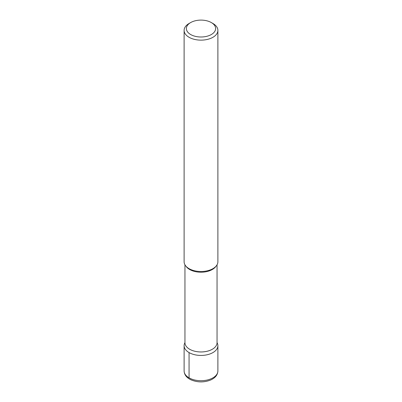 <?xml version="1.0" encoding="UTF-8"?>
<svg xmlns="http://www.w3.org/2000/svg" width="402" height="402" viewBox="0 0 402 402"><rect width="100%" height="100%" fill="white"/><g stroke="black" fill="none" stroke-linecap="round" stroke-linejoin="round"><path stroke-width="0.6" d="M184.111 30.386L184.111 261.757A16.889 9.748 0 0 0 185.583 265.737A16.889 9.748 0 0 0 189.061 268.652A16.889 9.748 0 0 0 216.417 265.737A16.889 9.748 0 0 0 217.889 261.757L217.889 30.386A16.889 9.748 180 0 1 207.462 39.396A16.889 9.748 180 0 1 189.061 37.28A16.889 9.748 180 0 1 184.111 30.386A16.889 9.748 180 0 1 189.061 23.492L190.648 22.577A14.638 8.452 0 0 0 190.654 34.527A14.638 8.452 0 0 0 211.346 34.527A14.638 8.452 0 0 0 211.351 22.577A14.638 8.452 0 0 0 190.648 22.577M211.351 22.577L212.939 23.492A16.889 9.748 180 0 1 217.889 30.386M185.583 265.737L186.357 266.732A16.045 9.261 0 0 0 189.654 269.501A16.045 9.261 0 0 0 215.643 266.732L216.417 265.737M184.955 264.802L184.955 342.695A16.045 9.261 0 0 0 189.654 349.248A16.045 9.261 0 0 0 207.141 351.253A16.045 9.261 0 0 0 217.045 342.695L217.045 264.802M184.97 342.308L184.86 342.816A16.889 9.748 0 0 0 189.061 352.574A16.889 9.748 0 0 0 209.708 354.036A16.889 9.748 0 0 0 217.14 342.816L217.03 342.308M184.955 342.64A16.889 9.748 0 0 0 184.111 345.68A16.889 9.748 0 0 0 201 355.433A16.889 9.748 0 0 0 217.889 345.68A16.889 9.748 0 0 0 217.045 342.64M191.216 378.905L189.061 377.855L189.061 352.574M184.111 345.68L184.111 370.961A16.889 9.748 0 0 0 201 380.709A16.889 9.748 0 0 0 217.889 370.961L217.889 345.68M184.111 370.961C184.312 374.835 186.644 377.81 191.106 379.895C197.643 382.523 204.166 382.558 210.673 379.996C215.271 377.915 217.673 374.905 217.889 370.961"/></g></svg>
